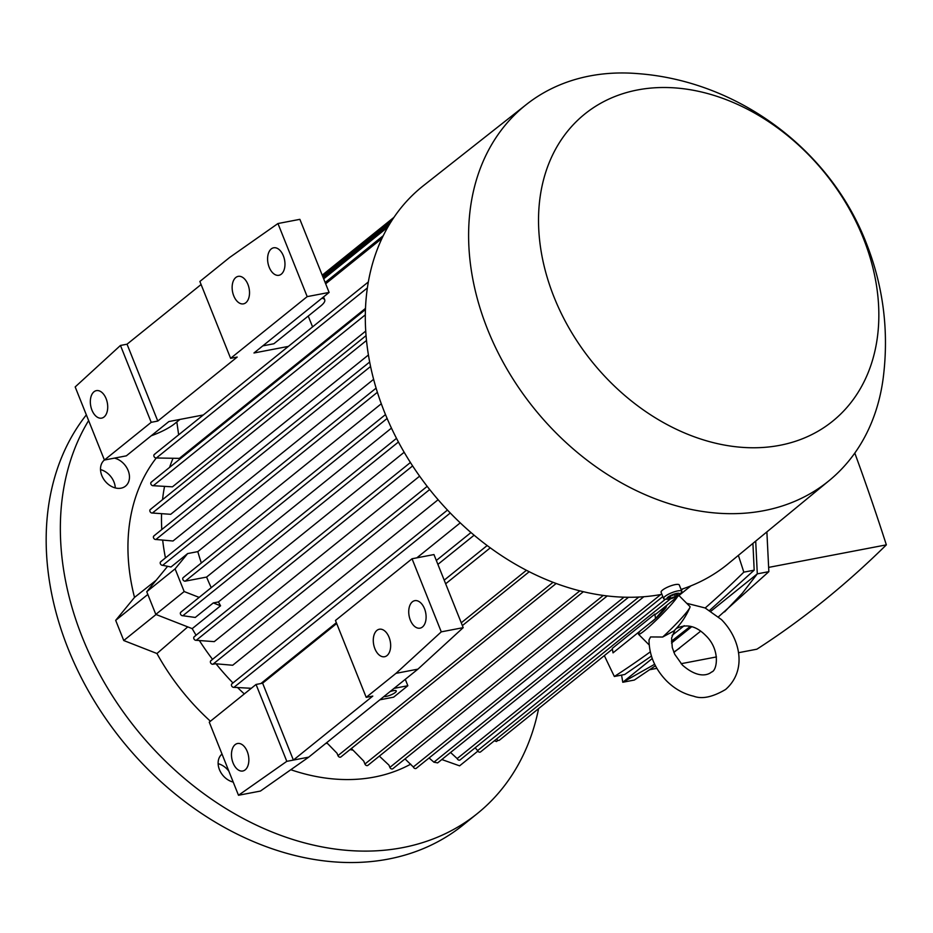 <?xml version="1.0" encoding="UTF-8"?>
<svg xmlns="http://www.w3.org/2000/svg" width="933" height="933" viewBox="0 0 933 933"><rect width="100%" height="100%" fill="white"/><g stroke="black" fill="none" stroke-linecap="round" stroke-linejoin="round"><path stroke-width="1.4" d="M662.675 637.029A27.99 2.531 -44.9 0 0 689.895 607.453A72.774 72.774 0 0 1 673.836 631L662.675 637.029L650.581 636.947L649.03 639.898C649.146 655.269 654.989 668.938 666.547 680.88C674.489 688.764 683.516 693.872 693.639 696.193C701.978 699.377 712.637 697.126 725.617 689.464C747.298 670.43 740.417 638.767 721.454 619.594L705.115 607.966L686.7 603.301M689.895 607.453A27.99 2.531 -44.9 0 0 689.988 606.59L678.932 595.522M640.108 631.035A27.99 2.531 -44.9 0 0 638.545 634.3A27.99 2.531 -44.9 0 0 644.411 630.766A27.99 2.531 -44.9 0 0 677.521 596.654M650.872 622.369A11.196 1.015 -44.9 0 0 652.773 621.028A11.196 1.015 -44.9 0 0 661.765 612.48A11.196 1.015 -44.9 0 0 666.279 606.613L666.045 606.38M667.34 604.864L655.549 618.591L654.838 614.101A2.099 1.598 51.1 0 0 656.144 613.891L690.956 585.831M654.838 614.101L612.293 648.388L613.016 652.867L655.549 618.591M496.566 739.018A2.099 1.598 51.1 0 0 499.447 740.161L612.41 649.123M604.351 655.631A1551.836 936.079 -100.8 0 0 614.357 676.483A1764.455 1064.331 -100.8 0 0 650.278 651.852M672.122 635.35A1764.455 1064.331 -100.8 0 0 680.763 628.48A1764.455 1064.331 -100.8 0 0 684.216 625.681M705.185 608.001A1764.455 1064.331 -100.8 0 0 743.823 572.151A1551.836 936.079 -100.8 0 0 738.365 555.38M671.422 641.239L690.385 626.346M709.64 610.38L754.179 570.168L743.823 572.151M621.576 675.095L622.778 682.268L652.237 658.523M671.503 643L691.715 626.719M710.969 611.185L757.293 573.865L755.707 541.105M754.179 570.168L752.919 543.391M614.357 676.483L624.702 674.501L651.421 656.074M700.625 631.198L673.894 652.424M655.433 665.754L634.335 680.052L622.778 682.268L654.686 664.261M766.879 531.892L768.85 571.649L718.492 616.806M854.803 453.065A1551.836 936.079 79.2 0 1 886.35 544.86A1764.455 1064.331 79.2 0 1 823.279 601.19A1764.455 1064.331 79.2 0 1 756.885 649.193L738.481 652.715M886.35 544.86L768.664 567.392M649.741 669.707L656.867 668.343M681.102 663.701L716.451 656.937M724.568 611.908L742.435 593.131L757.293 573.865L768.85 571.649M673.766 652.12L679.492 648.237M526.457 104.438A241.425 183.334 51.1 0 0 487.656 329.559A241.425 183.334 51.1 0 0 829.414 480.39A241.425 183.334 51.1 0 0 883.236 377.842C889.079 331.355 883.388 286.326 866.162 242.755C829.938 149.385 738.003 81.101 638.102 73.649A241.425 183.334 51.1 0 0 526.457 104.438L423.489 185.62A242.825 184.396 51.1 0 0 384.466 412.048A242.825 184.396 51.1 0 0 661.917 594.321M681.055 589.434A242.825 184.396 51.1 0 0 728.207 563.754L829.414 480.39M863.27 238.032A197.341 149.863 51.1 0 0 637.612 89.941A197.341 149.863 51.1 0 0 554.097 297.23A197.341 149.863 51.1 0 0 779.755 445.333A197.341 149.863 51.1 0 0 863.27 238.032M678.862 594.892L680.845 593.061A9.796 2.391 158.2 0 0 681.801 591.289L679.282 584.979A9.796 2.391 158.2 0 0 675.154 584.618A9.796 2.391 158.2 0 0 665.439 588.21A9.796 2.391 158.2 0 0 661.089 592.257L663.608 598.566A9.796 2.391 158.2 0 0 665.521 599.184L668.226 599.138A6.799 1.656 158.2 0 0 669.766 598.963A6.799 1.656 158.2 0 0 678.862 594.892A6.799 1.656 158.2 0 0 676.658 593.411A6.799 1.656 158.2 0 0 668.529 596.735A6.799 1.656 158.2 0 0 668.226 599.138M681.801 591.289A9.796 2.391 158.2 0 0 677.673 590.927A9.796 2.391 158.2 0 0 667.958 594.508A9.796 2.391 158.2 0 0 663.608 598.566M677.731 594.566L675.27 596.549L670.757 598.17L668.693 597.808L671.154 595.825L675.667 594.204L677.731 594.566M670.757 598.17L670.139 596.63M675.27 596.549L674.501 594.624M475.165 747.788L477.591 750.599A2.099 1.598 51.1 0 0 480.553 751.916L670.582 598.776M450.557 752.476L457.17 758.576A2.099 1.598 51.1 0 0 460.132 759.894L662.815 596.572M429.098 757.969L433.915 762.191L437.647 762.891L643.817 596.735M405.015 758.902L413.319 766.973A2.099 1.598 51.1 0 0 416.281 768.291L628.492 597.283M379.334 756.127L388.991 765.165L389.877 767.393A2.099 1.598 51.1 0 0 392.84 768.71L607.22 595.954M351.403 748.499L363.765 761.118L364.931 764.034A2.099 1.598 51.1 0 0 367.894 765.352L583.335 591.732M326.713 742.645L337.011 753.246L337.956 755.625A2.099 1.598 51.1 0 0 340.918 756.943L556.15 583.51M405.284 679.329L407.838 685.732L393.656 697.161L379.871 699.808M407.838 685.732L394.053 688.379M389.994 691.645A6.998 1.703 -21.8 0 1 393.329 690.688A6.998 1.703 -21.8 0 1 396.28 690.956A6.998 1.703 -21.8 0 1 393.178 693.849A6.998 1.703 -21.8 0 1 386.239 696.403A6.998 1.703 -21.8 0 1 383.918 696.543M463.2 627.652L433.962 554.564L412.036 558.762L441.274 631.851L463.2 627.652L417.914 669.148L308.73 757.141L260.424 791.067L238.486 795.266L209.26 722.165L256.05 684.46L262.628 683.201L336.685 623.524M424.503 608.701A13.995 8.444 79.2 0 1 420.048 628.154A13.995 8.444 79.2 0 1 410.333 620.13A13.995 8.444 79.2 0 1 414.788 600.665A13.995 8.444 79.2 0 1 424.503 608.701M389.061 637.274A13.995 8.444 79.2 0 1 384.594 656.727A13.995 8.444 79.2 0 1 374.879 648.692A13.995 8.444 79.2 0 1 379.334 629.239A13.995 8.444 79.2 0 1 389.061 637.274M247.257 751.543A13.995 8.444 79.2 0 1 242.802 770.996A13.995 8.444 79.2 0 1 233.075 762.972A13.995 8.444 79.2 0 1 237.53 743.508A13.995 8.444 79.2 0 1 247.257 751.543M238.486 795.266L286.804 761.34L308.73 757.141M441.274 631.851L395.989 673.346L366.202 697.348L372.792 696.088L293.382 760.08L262.628 683.201M395.989 673.346L417.914 669.148M412.036 558.762L335.46 620.468L366.202 697.348M286.804 761.34L256.05 684.46M232.422 683.574A2.099 1.598 51.1 0 0 233.938 687.353L251.28 688.297M211.371 660.471A2.099 1.598 51.1 0 0 212.887 664.249L215.418 663.76L232.702 665.241L438.102 499.726M194.717 636.528A2.099 1.598 51.1 0 0 196.233 640.306L214.263 641.636L419.605 476.168M181.34 611.943A2.099 1.598 51.1 0 0 182.856 615.722L195.254 617.459L213.284 602.928L218.439 601.948A202.939 154.108 51.1 0 0 220.561 605.785L192.198 628.632L155.811 614.404L146.738 591.72L167.45 566.506M199.149 597.4L184.174 591.545L175.101 568.862L187.65 553.572L197.819 551.625A202.939 154.108 51.1 0 0 201.341 562.984M183.708 577.387A2.099 1.598 51.1 0 0 185.212 581.166L206.601 577.072A202.939 154.108 51.1 0 0 211.231 587.662M391.452 428.119L206.601 577.072M381.294 403.767L197.819 551.625M161.187 561.538A2.099 1.598 51.1 0 0 162.692 565.316L171.007 566.984L187.65 553.572M154.388 535.705A2.099 1.598 51.1 0 0 155.904 539.484L173.002 541L373.62 379.323M150.889 509.231A2.099 1.598 51.1 0 0 152.406 513.022L170.716 514.305L368.43 354.972M151.764 481.929A2.099 1.598 51.1 0 0 153.28 485.708L172.442 486.839L365.748 331.063M154.843 454.208A2.099 1.598 51.1 0 0 156.359 457.986L179.358 458.371L365.514 308.368M312.578 326.9L308.24 316.065M176.827 421.961L178.658 434.825M307.19 296.624L277.952 223.535L229.646 257.461L199.872 281.463L230.614 358.33L307.19 296.624L329.116 292.426L253.963 352.989L288.379 346.4M230.614 358.33L237.192 357.071L157.782 421.063L151.204 422.322L120.462 345.455L75.176 386.938L104.414 460.039L151.204 422.322M104.414 460.039L126.34 455.84L168.873 421.553L203.301 414.963M120.462 345.455L127.04 344.195L201.085 284.518M277.952 223.535L299.878 219.337L329.116 292.426M106.117 398.671A13.995 8.444 79.2 0 1 101.662 418.124A13.995 8.444 79.2 0 1 91.935 410.1A13.995 8.444 79.2 0 1 96.391 390.635A13.995 8.444 79.2 0 1 106.117 398.671M157.782 421.063L127.04 344.195M283.364 255.829A13.995 8.444 79.2 0 1 278.909 275.293A13.995 8.444 79.2 0 1 269.194 267.258A13.995 8.444 79.2 0 1 273.649 247.793A13.995 8.444 79.2 0 1 283.364 255.829M247.921 284.402A13.995 8.444 79.2 0 1 243.455 303.855A13.995 8.444 79.2 0 1 233.74 295.819A13.995 8.444 79.2 0 1 238.195 276.366A13.995 8.444 79.2 0 1 247.921 284.402M179.952 419.43L174.611 423.745A27.99 6.823 -21.8 0 1 151.204 435.793M321.908 298.233A27.99 6.823 -21.8 0 1 324.731 299.843A27.99 6.823 -21.8 0 1 320.66 306.047L273.87 343.752L262.791 345.875M146.738 591.72L175.101 568.862M155.811 614.404L184.174 591.545M220.561 605.785L213.284 602.928M404.164 452.272L218.439 601.948M460.237 522.877L416.864 557.829M336.358 622.708L260.878 683.539M487.143 545.56L444.201 580.163M445.659 583.79L490.257 547.858M156.266 457.998A201.54 153.047 51.1 0 0 134.515 597.412L156.114 580.291M147.834 594.449L115.68 620.363L134.515 597.412M156.056 614.497L123.751 640.528L115.68 620.363M114.432 458.115A16.794 12.759 -128.9 0 1 128.567 481.964A16.794 12.759 -128.9 0 1 125.523 486.128A16.794 12.759 -128.9 0 1 107.353 483.504A16.794 12.759 -128.9 0 1 101.405 464.144A16.794 12.759 -128.9 0 1 104.403 460.016M233.215 782.076A16.794 12.759 -128.9 0 1 227.582 779.603A16.794 12.759 -128.9 0 1 222.019 754.086M88.623 420.573A279.912 212.561 51.1 0 0 126.2 715.996A279.912 212.561 51.1 0 0 402.52 847.654A279.912 212.561 51.1 0 0 477.346 813.553A279.912 212.561 51.1 0 0 538.598 708.614M187.743 626.894L156.954 653.52L123.751 640.528M477.871 751.123L459.596 765.841L441.81 759.532M156.954 653.52L156.954 653.52A201.54 153.047 51.1 0 0 210.415 721.232M290.804 769.725A201.54 153.047 51.1 0 0 410.718 764.162M115.272 487.924A16.794 12.759 51.1 0 0 100.519 469.614M228.877 771.229A16.794 12.759 51.1 0 0 223.453 766.086A16.794 12.759 51.1 0 0 218.135 763.684M86.349 414.882A279.912 212.561 51.1 0 0 104.239 716.416A279.912 212.561 51.1 0 0 388.338 859.083A279.912 212.561 51.1 0 0 463.165 824.982L477.346 813.553M232.888 781.994A16.794 12.759 51.1 0 0 232.842 781.131M497.977 740.324L496.496 741.525L494.385 740.779M477.591 750.599L665.486 599.184M457.17 758.576L660.727 594.543M433.915 762.191L638.813 597.062M413.319 766.973L623.99 597.202M389.877 767.393L603.243 595.452M364.931 764.034L579.813 590.869M337.956 755.625L553.012 582.32M461.252 622.801L526.399 570.308M437.892 564.395L474.104 535.227M233.938 687.353L450.266 513.022M212.887 664.249L429.67 489.545M196.233 640.306L412.608 465.929M182.856 615.722L398.426 442.009M185.212 581.166L387.125 418.462M162.692 565.316L377.387 392.303M155.904 539.484L370.576 366.482M152.406 513.022L366.506 340.475M153.28 485.708L365.339 314.829M156.359 457.986L367.392 287.924M325.664 283.795L381.982 238.405M323.681 278.85L387.825 227.162M322.725 276.436L391.615 220.923M172.803 458.838A202.939 154.108 51.1 0 0 169.596 467.363M164.418 487.119A202.939 154.108 51.1 0 0 162.529 499.656M161.537 514.34A202.939 154.108 51.1 0 0 161.782 529.547M162.75 540.755A202.939 154.108 51.1 0 0 165.456 557.899M192.198 628.632A202.939 154.108 51.1 0 0 196.07 635.233M199.254 640.353A202.939 154.108 51.1 0 0 212.537 659.328M216.258 664.063A202.939 154.108 51.1 0 0 232.958 682.944M237.355 687.353A202.939 154.108 51.1 0 0 244.306 693.919M326.084 743.146A202.939 154.108 51.1 0 0 327.53 743.636M350.05 749.596A202.939 154.108 51.1 0 0 352.686 750.097M674.909 629.927L671.585 638.02L672.273 647.56L674.734 654.29L682.396 665.066C699.062 679.656 708.928 674.337 711.564 672.028C717.162 670.815 720.684 649.66 705.605 635.408C696.17 625.891 686.455 623.571 676.437 628.445L675.83 628.97M649.205 644.971L638.545 634.3M681.335 590.111L682.968 588.793M462.371 625.6L529.209 571.742M436.329 560.476L470.967 532.556M231.862 683.831L447.455 510.083M210.811 660.727L427.174 486.361M194.157 636.773L410.403 462.511M180.78 612.2L396.502 438.358M183.148 577.644L385.492 414.579M160.628 561.794L376.104 388.14M153.828 535.962L369.678 362.016M150.33 509.488L366.063 335.635M151.204 482.186L365.468 309.523M154.283 454.464L368.348 281.953M324.731 299.843L323.553 296.916M325.151 282.512L383.311 235.652M323.18 277.579L389.726 223.955M322.212 275.165L393.994 217.319"/></g></svg>
